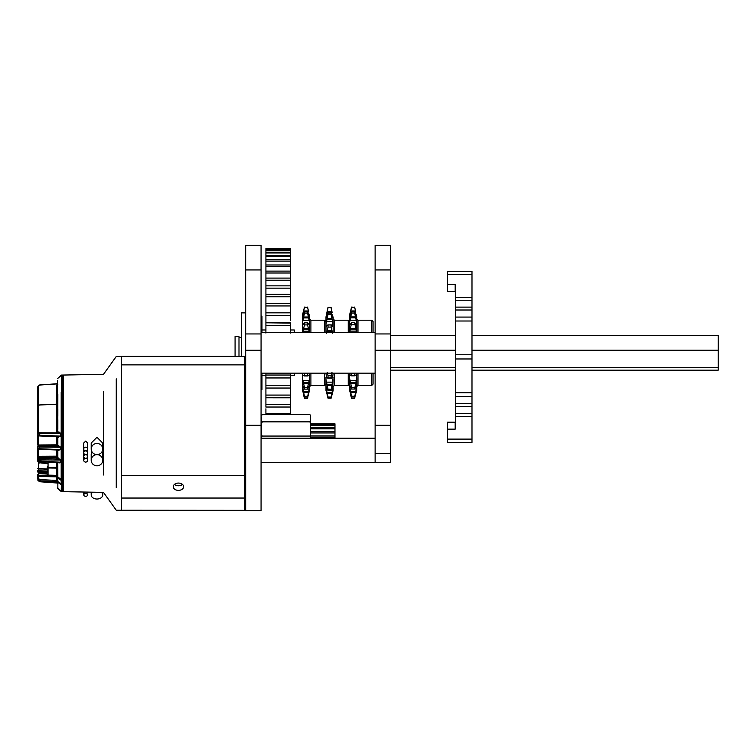 <?xml version="1.0" encoding="UTF-8"?>
<svg xmlns="http://www.w3.org/2000/svg" width="756" height="756" viewBox="0 0 756 756"><rect width="100%" height="100%" fill="white"/><g stroke="black" fill="none" stroke-linecap="round" stroke-linejoin="round"><path stroke-width="1.13" d="M261.066 269.93L261.066 510.754L245.672 510.754L245.672 245.246L261.066 245.246L261.066 269.93L245.672 269.93M390.521 333.954L375.127 333.954L375.127 245.246L390.521 245.246L390.521 462.606L375.127 462.606L375.127 453.572L390.521 453.572M375.127 333.954L375.127 453.572M261.963 373.152L261.963 389.453L261.066 389.453M261.066 316.121L261.963 316.121L261.963 332.423M245.672 312.871L241.599 312.871L241.599 356.378M310.536 415.384L309.894 414.638L310.536 415.384L310.536 422.406L310.536 421.772L261.652 421.772L261.652 438.196L261.652 421.876L310.536 421.876L310.536 438.196M262.294 414.638L261.652 415.384L262.294 414.638L309.894 414.638M309.894 422.037L310.536 422.973M262.294 422.037L261.652 422.973M261.652 435.295L262.294 436.061L309.894 436.061L310.536 435.295M309.894 436.061L310.536 436.647M262.294 436.061L261.652 436.647M261.066 417.066L261.652 417.066L261.652 421.772M309.61 378.888L308.41 383.642L303.647 383.642L304.479 387.469L307.579 387.469L307.579 389.132L304.479 389.132L302.447 385.258L302.447 373.152M325.987 321.48L324.711 320.194L324.711 332.423M324.711 373.152L324.711 385.371L310.896 385.371L309.61 386.656M307.579 397.042L309.61 390.096L309.61 386.836L307.579 397.042L304.479 397.042L302.447 390.096L302.863 385.702M303.921 395.246L302.447 390.096M302.447 332.423L302.447 315.12L304.479 307.087L307.579 307.361L304.479 307.361L303.647 310.971L308.41 310.971L307.579 307.361M304.479 397.042L304.479 396.286L307.579 396.286M308.41 392.468L303.647 392.468L304.479 396.286M303.647 392.468L302.447 386.836M303.647 395.246L304.479 398.488L307.579 398.488L308.136 395.246M303.052 392.128L302.447 390.408M302.447 316.32L303.647 310.971M304.479 313.107L303.647 317L308.41 317L307.579 313.107L304.479 313.107L304.479 311.85L307.579 311.85L307.579 313.107M302.447 317.312L304.479 311.85M302.447 322.717L303.647 317M304.479 324.891L303.647 328.482L308.41 328.482L307.579 324.891L304.479 324.891L304.479 322.84L307.579 322.84L307.579 324.891M302.863 324.91L304.375 322.812L307.683 322.812L309.195 324.91M302.617 332.423L303.647 328.482M304.479 375.694L303.647 375.666L304.479 375.694L304.479 373.37L307.579 373.37L307.579 375.694L304.479 375.694M302.863 374.957L302.447 375.477L302.863 374.957L303.647 375.666M304.479 389.132L304.479 387.469M303.647 383.642L302.447 378.066M307.579 389.132L309.61 385.258L309.61 373.152M309.195 385.702L309.61 385.258L309.61 386.836M307.579 387.469L308.41 383.642M308.41 310.971L307.579 307.087M309.61 316.32L307.579 311.85M308.41 317L309.61 322.717L309.61 317.312M309.61 322.717L309.61 332.423M309.006 392.128L308.41 395.246M308.41 328.482L309.44 332.423M308.41 375.666L307.579 375.694L309.195 374.957L309.61 375.477L309.195 374.957M333.16 332.423L333.16 318.125L331.96 315.11L331.119 313.145L331.119 314.534L328.028 314.534L327.187 318.418L331.96 318.418L331.119 314.534M327.792 308.212L325.987 316.944L327.187 311.481L331.96 311.481L331.119 307.796L328.028 307.371L327.792 308.212M331.96 311.481L331.119 307.796M349.537 321.48L348.251 320.194L348.251 332.423M348.251 373.152L348.251 385.371L334.445 385.371L333.16 386.656M327.291 395.104L325.987 390.455L325.987 377.225L326.403 376.847L327.187 377.754M325.987 373.152L326.403 376.847M331.96 377.754L328.028 378.009L328.028 375.76L331.119 375.76L331.119 378.009L332.744 376.847L333.16 377.225L331.119 390.729L328.028 390.729L326.403 386.93M332.744 376.847L333.16 373.152M331.119 390.729L333.16 386.335L331.119 397.675L328.028 397.675L325.987 390.342M332.744 386.93L333.16 379.682M331.119 397.675L333.16 390.342L331.119 398.204L328.028 398.204L327.187 395.104M325.987 332.423L325.987 316.944M327.187 372.406L328.028 375.76M328.028 390.729L328.028 389.179L331.119 389.179M331.96 385.324L327.187 385.324L328.028 389.179M327.187 385.324L325.987 379.682M328.028 397.675L328.028 397.061L331.119 397.061M331.96 393.3L327.187 393.3L328.028 397.061M327.187 393.3L325.997 387.752M328.028 307.796L327.187 311.481M328.028 314.534L328.028 313.145L331.119 313.145M325.987 318.125L328.028 313.145M325.987 324.116L327.187 318.418M326.403 333.245L327.187 330.589L331.96 330.589L332.744 333.245M328.028 327.102L328.028 324.957L331.119 324.957L331.119 327.102L328.028 327.102L327.187 330.589M327.187 325.486L326.403 326.611M331.119 307.371L328.028 307.371M331.96 330.589L331.119 327.102M331.119 324.957L331.96 325.486L331.119 324.957M332.744 326.611L331.96 325.486M333.16 390.342L333.16 387.733M333.16 316.944L333.16 318.125M333.16 326.412L331.96 318.418M331.96 372.406L331.119 375.76M371.801 332.423L371.801 320.194L373.077 321.48L373.077 332.423M373.077 373.152L373.077 384.095L371.801 385.371L357.985 385.371L356.7 386.656M371.801 373.152L371.801 385.371M354.668 389.038L356.7 385.182L356.7 377.972L354.668 389.038L351.568 389.038L349.537 385.182L349.537 373.152M354.668 397.004L356.7 390.087L356.7 386.77L354.668 397.004L351.568 397.004L349.537 390.087L349.801 385.352M349.537 332.423L349.537 315.12L351.568 307.078L354.668 307.342L351.568 307.342L350.737 310.943L355.5 310.943L354.668 307.342M351.02 395.246L349.537 390.087M351.568 389.038L351.568 387.355L354.668 387.355M355.5 383.538L350.737 383.538L351.568 387.355M350.737 383.538L349.537 377.972M351.568 397.004L351.568 396.229L354.668 396.229M355.5 392.411L350.737 392.411L351.568 396.229M350.737 392.411L349.537 386.77M350.737 395.246L351.568 398.497L354.668 398.497L355.216 395.246M350.151 392.128L349.537 390.408M349.537 316.282L350.737 310.943M351.568 313.022L350.737 316.915L355.5 316.915L354.668 313.022L351.568 313.022L351.568 311.774L354.668 311.774L354.668 313.022M349.537 317.265L351.568 311.774M349.537 322.632L350.737 316.915M349.688 332.423L351.568 322.717L354.668 322.717L356.548 332.423M349.952 324.815L351.464 322.689L354.772 322.689L356.284 324.815M349.952 374.834L349.537 375.363L349.952 374.834L351.568 375.552L350.737 375.534M351.568 375.552L351.568 373.218L354.668 373.218L354.668 375.552L351.568 375.552M355.5 375.534L354.668 375.552L356.284 374.834L356.7 375.363L356.7 373.152M356.284 374.834L356.7 377.972M351.568 324.759L354.668 324.759M356.435 385.352L356.7 386.77M356.7 390.087L356.189 392.534L356.7 390.408M355.5 310.943L354.668 307.078M356.7 316.282L354.668 311.774M355.5 316.915L356.7 322.632L356.7 317.265M356.7 322.632L356.7 332.423M356.085 392.128L355.5 395.246M290.351 375.6L294.301 375.6L294.301 373.152M294.301 332.423L294.301 329.975L290.351 329.975L290.351 332.423M290.351 373.152L290.351 375.033L290.351 373.152M290.351 385.229L265.914 385.229L265.914 373.152L265.914 375.033L290.351 375.033L290.351 377.953L265.914 377.943L290.351 377.943L290.351 389.954M265.914 332.423L265.914 329.975L261.963 329.975M290.351 395.086L290.351 388.045L265.914 388.045L265.914 395.086L290.351 395.086L290.351 397.798L265.914 397.779C265.914 396.598 265.914 396.598 265.914 397.798L265.914 404.517L290.351 404.517L290.351 397.798C290.351 396.598 290.351 396.598 290.351 397.798M290.351 414.638L290.351 404.517M290.351 407.03L265.914 407.03M290.351 320.346L290.351 261.122L290.351 264.978L265.914 264.978L265.914 271.111L290.351 271.111M290.351 310.489L290.351 312.842L265.914 312.842L265.914 322.793L290.351 323.095M290.351 301.058L290.351 303.307L265.914 303.307L265.914 312.842M290.351 292.449L290.351 294.273L265.914 294.273L265.914 303.336M290.351 285.031L290.351 285.844L265.914 285.844L265.914 294.32M290.351 275.392L290.351 278.095L265.914 278.095L265.914 285.891M290.351 248.582L265.914 248.507L290.351 248.715L290.351 249.905L290.351 248.941L265.914 248.941L265.914 249.905L290.351 249.905L290.351 252.164L290.351 250.444L265.914 250.444L265.914 252.164L290.351 252.164L290.351 255.452L290.351 252.986L265.914 252.986L265.914 255.452L290.351 255.452L290.351 259.733L290.351 256.558L265.914 256.558L265.914 259.733L290.351 259.733L290.351 261.122L265.914 261.122L265.914 265.186M290.351 333.056L290.351 322.793M265.914 408.807L265.914 413.409L290.351 413.409M265.914 398.97L265.914 395.086M265.914 389.954L265.914 388.055L290.351 388.055M265.914 379.635L265.914 378.142M265.914 249.962L265.914 250.444M265.914 252.268L265.914 252.986M265.914 255.66L265.914 256.558M265.914 271.224L265.914 278.199M290.351 266.622L265.914 266.622M290.351 273.001L265.914 273.001M290.351 280.202L265.914 280.202M290.351 288.149L265.914 288.149M290.351 296.768L265.914 296.768M290.351 305.953L265.914 305.953M265.914 322.746L265.914 333.056M290.351 315.621L265.914 315.621M290.351 325.666L265.914 325.666M265.914 259.733L265.914 261.122M265.914 413.409L265.914 414.638M265.914 404.517L265.914 407.087M265.914 385.229L265.914 388.045M455.698 421.687A0.51 0.51 0 0 1 455.188 422.198L447.552 422.198L447.552 442.402L471.99 442.402L471.99 439.104L447.552 439.104M455.698 286.061L455.188 284.568L447.552 284.568L447.552 274.617L471.99 274.617L471.99 297.354L455.698 297.354L455.698 286.061M447.552 284.568L447.552 291.523L455.188 291.523A0.51 0.51 0 0 1 455.698 292.033L455.188 291.523L455.188 284.568M455.698 392.714L471.99 392.714L471.99 354.753L455.698 354.753L455.698 406.596L471.99 406.596L471.99 396.645L455.698 396.645M471.99 392.714L471.99 396.645M447.552 274.617L447.552 271.319L471.99 271.319L471.99 274.617M471.99 300.236L471.99 307.125L455.698 307.125L455.698 300.236L471.99 300.236L471.99 297.354M455.698 307.125L455.698 317.076L471.99 317.076L471.99 307.125M471.99 317.076L471.99 354.753M471.99 406.596L471.99 413.485L455.698 413.485L455.698 406.596M471.99 439.104L471.99 413.485M455.698 413.485L455.188 429.153L447.552 429.153M455.698 354.753L455.698 321.007L471.99 321.007M455.698 317.076L455.698 321.007M455.698 297.354L455.698 300.236M235.078 356.378L235.078 336.524L238.99 336.524L238.99 356.378M471.99 335.39L718.2 335.39L718.2 350.208L471.99 350.208M455.698 350.208L390.521 350.208M455.698 335.39L390.521 335.39M718.2 350.208L718.2 367.605L471.99 367.605M455.698 367.605L390.521 367.605M718.2 367.605L718.2 370.185L471.99 370.185M455.698 370.185L390.521 370.185M173.266 486.722A5.179 3.657 180 0 0 178.444 490.379A5.179 3.657 180 0 0 183.623 486.722A5.179 3.657 180 0 0 178.444 483.075A5.179 3.657 180 0 0 173.266 486.722M174.428 484.416A5.179 3.657 180 0 0 182.461 484.416M245.672 497.013L244.368 498.043L121.48 498.043L121.48 510.338L121.48 356.378L244.368 356.378L116.273 356.463L103.496 374.343L63.457 375.042L63.457 491.674L103.487 492.373L116.273 510.243L244.368 510.338L244.368 475.411L121.48 475.411L121.48 364.865L244.368 364.865L244.368 356.492L245.672 357.786M245.672 474.588L244.368 475.411L244.368 364.865L245.672 366.093M85.683 450.888A1.928 1.862 180 0 0 87.611 449.026A1.928 1.862 180 0 0 85.683 447.165A1.928 1.862 180 0 0 83.755 449.026A1.928 1.862 180 0 0 85.683 450.888A1.928 1.862 180 0 0 83.755 452.768A1.928 1.862 180 0 0 85.683 454.621A1.928 1.862 180 0 0 87.611 452.768A1.928 1.862 180 0 0 85.683 450.907M87.611 460.243A1.928 1.862 180 0 0 85.683 458.391A1.928 1.862 180 0 0 83.755 460.243A1.928 1.862 180 0 0 85.683 462.105A1.928 1.862 180 0 0 87.611 460.243L87.611 443.016L85.683 441.088L83.755 442.997L83.755 456.511A1.928 1.862 180 0 0 85.683 458.363A1.928 1.862 180 0 0 87.611 456.511A1.928 1.862 180 0 0 85.683 454.649A1.928 1.862 180 0 0 83.755 456.511M96.976 454.611A5.774 5.575 180 0 0 102.75 449.036A5.774 5.575 180 0 0 96.976 443.47A5.774 5.575 180 0 0 91.202 449.036A5.774 5.575 180 0 0 96.976 454.611M102.75 449.036L102.75 443.101L96.976 437.27L91.202 443.044L91.202 449.036M96.976 465.809A5.774 5.575 180 0 0 102.75 460.234A5.774 5.575 180 0 0 96.976 454.658A5.774 5.575 180 0 0 91.202 460.234A5.774 5.575 180 0 0 96.976 465.809M102.75 460.234L102.75 454.29L102.051 451.691M116.263 487.592L116.263 378.85M103.487 474.985L103.487 391.523M91.882 451.672L91.202 454.243L91.202 460.234M59.025 462.53A0.765 0.482 -76.6 0 1 59.233 462.927L57.806 462.577L57.843 477.055L61.472 479.484M61.198 392.137L61.189 479.37A0.765 0.605 0.1 0 0 61.68 479.512L62.691 479.512A0.765 0.605 0 0 0 63.457 478.898A0.765 0.765 0 0 1 62.691 479.673L62.691 375.042L63.457 375.808M39.331 405.112A0.765 0.576 71.3 0 1 39.756 404.97L38.556 405.367L38.556 432.385L39.756 432.753A0.765 0.576 106.9 0 0 39.18 433.5L37.98 433.131L37.98 434.813L39.18 435.22A0.765 0.576 108.7 0 0 39.52 435.938L38.556 435.91L38.556 444.982L57.56 444.83L57.56 437.251L57.56 445.086L57.56 436.713L57.56 442.147M57.843 394.084L57.806 431.837L59.261 432.13A0.765 0.482 -78.4 0 1 58.788 432.857L39.756 432.753L39.699 435.229L60.385 436.099L60.385 433.613L39.18 433.5L39.18 435.22L39.737 435.976L57.787 436.694L60.811 436.108L57.843 437.299L57.843 445.256L60.792 447.287L60.792 449.622L57.843 450.368L57.843 457.824L60.773 460.102L60.773 462.285L59.233 462.927M38.159 435.428A0.765 0.747 180 0 1 37.8 434.804A0.765 0.765 0 0 0 38.32 435.532A0.765 0.576 108.7 0 1 37.98 434.813L37.98 433.131A0.765 0.576 106.9 0 1 38.556 432.385A0.765 0.747 180 0 0 37.8 433.131L37.8 407.569M38.169 448.78A0.765 0.747 180 0 1 37.8 448.147L37.8 446.588A0.765 0.747 0 0 1 38.556 445.842L39.756 446.201L39.699 448.752L60.367 449.574L60.376 447.25L39.18 447.061A0.765 0.567 -73.6 0 1 39.756 446.201L58.278 446.305L60.792 447.287M37.8 432.706L37.98 446.711A0.765 0.567 -73.6 0 1 38.556 445.842L38.556 445.813A0.765 0.747 0 0 0 37.8 446.56L37.8 459.147A0.765 0.747 -0 0 1 38.556 458.41L57.758 458.911L60.357 460.026L39.699 459.875L39.756 458.769A0.765 0.576 -73.1 0 0 39.18 459.752L37.98 459.383A0.765 0.576 -73.1 0 1 38.556 458.41L38.556 456.274L56.804 456.17L56.804 457.55A0.765 0.747 180 0 0 57.56 456.804L57.56 450.217L57.56 456.804A0.765 0.633 180 0 0 56.804 456.17L56.804 449.981M57.843 416.301L57.843 408.892M60.811 436.108L60.811 433.613L59.261 432.13M57.56 378.567L61.69 375.042L61.68 479.512M61.397 483.972L61.179 483.868A0.765 0.671 0 0 0 61.671 484.02L61.699 491.674L62.691 491.674L62.691 484.832L61.671 484.832A0.765 0.68 180 0 1 61.179 484.681L57.843 482.375L57.843 488.745L61.179 491.504L61.406 484.067M57.56 430.674L57.56 380.438L57.56 404.139L56.804 404.687L57.361 404.555M57.806 462.577L57.56 466.953M58.051 481.789L57.843 482.375A0.765 0.68 180 0 1 57.56 481.846L57.56 474.532M57.56 476.592A0.765 0.765 0 0 0 57.891 477.225L57.843 477.055A0.765 0.605 180 0 1 57.56 476.592L57.56 474.617A0.765 0.728 0 0 1 56.776 475.344L56.766 475.344M57.56 436.713L57.56 437.251M57.56 457.56L56.804 458.712L57.56 457.786L57.843 450.415M38.556 461.34A0.765 0.576 -71.3 0 1 37.98 460.848L60.357 462.2L60.773 460.102M37.8 408.306L37.8 386.788A0.765 0.671 0 0 1 37.98 386.363L39.756 385.191L37.98 386.363M37.8 421.829L37.8 430.447M38.159 461.226A0.765 0.747 180 0 1 37.8 460.602L37.8 448.988L38.556 448.856A0.765 0.567 -71.8 0 1 37.98 448.28L39.737 449.31A0.765 0.567 -71.8 0 1 39.18 448.677L39.18 447.061L37.98 446.711L37.8 448.147A0.765 0.765 0 0 0 38.329 448.875L39.529 449.272A0.765 0.765 0 0 0 39.737 449.31L58.836 450.066L39.756 449.281M37.8 433.131L37.8 434.057M40.219 449.329L38.556 449.291L38.556 456.274A0.765 0.652 0 0 1 37.8 455.613M60.773 462.285L39.737 461.774L39.18 459.752L39.18 461.255A0.765 0.576 -71.3 0 0 39.52 461.736A0.765 0.765 0 0 0 39.737 461.774A0.765 0.576 -71.3 0 1 39.52 461.736L38.32 461.33A0.765 0.765 0 0 1 37.8 460.602M39.737 461.774L58.76 462.492M37.8 458.41A0.765 0.747 0 0 1 38.556 457.673L56.804 457.55L56.804 458.712L57.758 458.911A0.765 0.482 101.4 0 0 58.24 457.9M58.533 450.056L58.751 450.576M60.792 449.622L58.269 450.018M56.804 436.675L56.804 446.012L57.56 445.104L56.804 446.012L58.278 446.305A0.765 0.472 101.1 0 0 58.751 445.435M37.8 418.597L37.8 444.887L38.556 444.982L38.556 445.813L56.804 445.577A0.765 0.747 180 0 0 57.56 444.83M57.135 404.649L57.56 404.139L39.737 404.942A0.765 0.765 0 0 0 39.52 404.98L38.32 405.386A0.765 0.765 0 0 0 37.8 406.114A0.765 0.747 180 0 1 38.556 405.367A0.765 0.576 -108.7 0 0 38.159 405.49M37.8 436.269L38.556 435.91M39.52 435.938A0.765 0.765 0 0 0 39.737 435.976A0.765 0.576 108.7 0 1 39.52 435.938L38.32 435.532A0.765 0.576 108.7 0 0 38.556 435.541M58.051 436.732A0.765 0.472 -76.7 0 1 58.269 437.393M39.737 435.976L57.787 436.694M56.804 404.687L56.804 432.451L60.811 433.613M57.56 450.226L57.56 457.786L57.843 450.368M61.529 479.654L61.189 480.381L57.843 478.075L57.843 481.563L61.179 483.868L61.189 480.381A0.765 0.624 0.1 0 0 61.671 480.523L61.671 479.673A0.765 0.765 0 0 1 61.236 479.531L58.061 477.216M63.258 483.868L63.457 484.152A0.765 0.68 180 0 1 62.691 484.832L62.691 484.02A0.765 0.671 0 0 0 63.457 483.349A0.765 0.765 0 0 1 62.691 484.114L62.691 480.523A0.765 0.624 0 0 0 63.457 479.899L63.098 479.55M57.56 477.981L57.56 477.603A0.765 0.624 0 0 0 57.843 478.075L58.146 477.395M62.691 479.512L62.691 480.523L61.671 480.523L61.671 484.02L62.691 484.02M58.014 481.685L57.843 481.563A0.765 0.671 0 0 1 57.56 481.043A0.765 0.765 0 0 0 57.891 481.676L61.236 483.982A0.765 0.765 0 0 0 61.671 484.114L61.671 484.02M57.56 453.6L57.56 455.244M47.297 466.802L47.297 470.223M48.053 462.105L48.053 467.454L47.297 467.255A0.765 0.728 0 0 0 48.053 467.983L48.053 475.137A0.765 0.728 180 0 1 47.297 474.409A0.765 0.765 0 0 0 48.044 475.174L56.766 475.382A0.765 0.765 0 0 0 57.56 474.617M48.053 475.137L56.776 475.344L56.776 468.106A0.765 0.728 180 0 0 57.56 467.369L48.053 467.454L48.053 467.983L56.776 468.106L56.776 462.445M310.536 423.814L334.974 423.814L334.974 425.647L310.536 425.647M334.974 424.957L310.536 424.957M334.974 425.647L334.974 427.754L310.536 427.754M334.974 427.754L334.974 428.86L310.536 428.86M334.974 428.86L334.974 431.667L310.536 431.667M334.974 431.667L334.974 432.961L310.536 432.961M334.974 432.961L334.974 435.91L310.536 435.91M334.974 435.91L334.974 437.138L310.536 437.138L334.974 437.176L334.974 438.196M334.974 423.965L310.536 423.965M83.755 494.944L83.755 492.033A1.928 1.361 180 0 0 83.755 492.194A1.928 1.361 180 0 0 85.683 493.564A1.928 1.361 180 0 0 83.755 494.944A1.928 1.361 180 0 0 85.683 496.305A1.928 1.361 180 0 0 87.611 494.944A1.928 1.361 180 0 0 85.683 493.583A1.928 1.361 180 0 0 87.611 492.194A1.928 1.361 180 0 0 87.602 492.099M92.695 492.184A5.774 4.092 180 0 0 91.202 494.934A5.774 4.092 180 0 0 96.976 499.026A5.774 4.092 180 0 0 102.75 494.934A5.774 4.092 180 0 0 101.436 492.336M103.487 492.383L116.254 510.215M38.31 472.396L37.98 472.113A0.765 0.548 0 0 1 37.8 471.763L37.8 470.619A0.765 0.548 0 0 1 38.556 470.071L39.756 471.064L39.699 473.332L47.297 473.899M38.169 470.44L38.556 469.986A0.765 0.548 0 0 0 37.8 470.534L37.8 470.619A0.765 0.539 0 0 0 37.98 470.96L38.169 470.44M47.297 472.509L39.699 472.141A0.765 0.539 -0 0 1 39.18 471.952L37.98 470.96L37.98 472.113L39.18 473.133A0.765 0.548 -0 0 0 39.699 473.332L39.18 471.952L39.756 471.064L47.297 471.432M38.216 480.561L39.18 481.402L39.18 480.514L37.98 479.493A0.765 0.652 0 0 1 37.8 479.068L37.8 477.083L37.8 479.068A0.765 0.548 -0 0 1 38.556 478.529L39.756 479.55L57.758 480.523L56.804 479.965L57.56 478.907M39.529 481.61L38.065 480.504A0.765 0.765 0 0 1 37.8 479.918A0.765 0.671 -0 0 0 37.98 480.353L38.556 475.222L56.804 475.496L56.804 476.809A0.765 0.548 180 0 0 56.804 475.496L56.804 475.382M57.56 481.704L39.699 480.75A0.765 0.652 -0 0 1 39.18 480.514L39.756 479.55L39.699 481.638L57.56 482.942M57.843 419.646L57.843 429.417M57.843 482.243L57.843 486.836M57.56 383.708L57.541 385.059L56.804 385.002L57.806 384.653M37.98 461.094L39.699 462.823M37.97 461.538A0.765 0.548 180 0 1 37.8 461.188A0.765 0.765 0 0 0 38.065 461.765L37.8 448.988L37.8 458.75M37.8 470.534L37.8 471.224M56.804 479.965L56.804 476.809L38.556 476.535A0.765 0.548 0 0 0 37.8 477.083L37.8 474.447A0.765 0.765 0 0 0 38.556 475.222L38.556 472.765M37.8 468.522L47.297 468.975M39.699 461.774L39.699 462.644L47.297 463.248M39.756 481.525L39.699 481.638A0.765 0.661 -0 0 1 39.18 481.402L39.265 481.553A0.765 0.765 0 0 0 39.709 481.742L57.56 483.046M38.556 462.2L38.556 469.986L47.297 469.967M38.556 405.31L38.556 386.25A0.765 0.548 180 0 0 37.8 386.788A0.765 0.765 0 0 1 38.065 386.212L39.265 385.154A0.765 0.765 0 0 1 39.709 384.965L57.56 383.887M39.699 385.069L57.56 383.67M39.18 461.614L39.709 463.012A0.765 0.765 0 0 1 39.265 462.823L38.386 461.812M47.297 463.608L39.756 462.795M57.843 488.414L61.208 491.504A0.765 0.765 138.7 0 0 61.671 491.674L61.189 491.154M57.56 488.168A0.765 0.765 180 0 0 57.843 488.763L57.56 487.818M62.691 491.324A0.765 0.765 0 0 0 63.457 490.559M261.066 425.297L245.672 425.297M261.066 350.245L245.672 350.245M261.066 333.954L245.672 333.954M390.521 425.297L375.127 425.297M390.521 350.245L375.127 350.245M390.521 269.93L375.127 269.93M324.711 320.194L310.896 320.194L310.896 332.423M310.896 373.152L310.896 385.371M309.195 389.104L307.626 389.104M304.432 389.104L302.863 389.104M308.646 391.495L303.411 391.495M309.195 380.542L302.863 380.542M308.646 382.782L303.411 382.782M302.863 314.279L303.562 314.279M308.495 314.279L309.195 314.279M302.863 320.289L309.195 320.289M302.863 331.251L309.195 331.251M303.411 311.935L304.432 311.935M307.626 311.935L308.646 311.935M303.411 317.926L308.646 317.926M303.411 329.229L308.646 329.229M348.251 320.194L334.445 320.194L334.445 332.423M334.445 373.152L334.445 385.371M326.961 331.308L332.196 331.308M326.403 321.669L332.744 321.669M326.961 319.334L332.196 319.334M326.961 384.435L332.196 384.435M326.961 392.326L332.196 392.326M326.403 382.158L332.744 382.158M326.403 389.935L327.556 389.935M331.591 389.935L332.744 389.935M326.403 314.827L327.291 314.827M331.865 314.827L332.744 314.827M326.961 312.455L332.196 312.455M371.801 320.194L357.985 320.194L357.985 332.423M357.985 373.152L357.985 385.371M356.284 380.448L349.952 380.448M355.736 382.678L350.5 382.678M350.5 391.447L355.736 391.447M349.952 389.047L356.284 389.047M349.952 314.25L350.642 314.25M355.594 314.25L356.284 314.25M349.952 320.213L356.284 320.213M350.5 311.907L351.502 311.907M354.734 311.907L355.736 311.907M350.5 317.851L355.736 317.851M349.952 331.128L356.284 331.128M350.5 329.106L355.736 329.106M350.737 328.35L355.5 328.35M455.188 429.153L455.188 422.198M471.99 416.367L455.698 416.367M455.698 403.713L471.99 403.713M471.99 358.968L455.698 358.968M471.99 310.007L455.698 310.007M57.541 404.271L39.756 404.97M56.804 404.271L56.804 385.002L57.843 384.369M62.691 491.674L63.457 490.909L62.691 491.674M325.987 384.095L324.711 385.371M310.896 320.194L309.61 318.919M304.11 375.959L307.947 375.959M334.445 320.194L333.16 318.919M349.537 384.095L348.251 385.371M327.839 324.882L331.298 324.882M327.735 378.17L331.411 378.17M351.19 375.817L355.046 375.817M357.985 320.194L356.7 318.919M265.914 377.953L290.351 377.953M265.914 322.727L290.351 322.727M265.914 375.6L261.963 375.6M375.127 462.568L261.066 462.568M375.127 438.196L261.066 438.196M375.127 373.152L261.066 373.152M375.127 332.423L261.066 332.423M238.99 337.535L241.599 337.535M245.672 509.034L244.368 510.338M245.672 357.683L244.368 356.378M83.755 460.243L83.755 454.214M57.56 378.539L61.179 375.212L62.691 375.042M57.125 449.707L57.56 450.207M57.125 436.495L57.56 437.015M61.68 479.673L62.691 479.673M61.699 491.674L57.56 488.149M61.671 484.114L62.691 484.114M334.974 437.251L310.536 437.251M102.75 494.934L102.75 492.364M103.487 374.324L116.254 356.473M91.202 494.934L91.202 492.156M37.8 471.763A0.765 0.765 0 0 0 38.074 472.349L39.274 473.369A0.765 0.765 0 0 0 39.709 473.549L47.297 474.116M62.691 491.117A0.765 0.765 0 0 0 63.457 490.351"/></g></svg>
